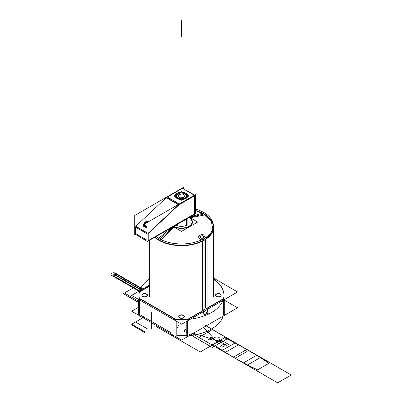 <?xml version="1.0" encoding="UTF-8"?>
<svg xmlns="http://www.w3.org/2000/svg" width="403" height="403" viewBox="0 0 403 403"><rect width="100%" height="100%" fill="white"/><g stroke="black" fill="none" stroke-linecap="round" stroke-linejoin="round"><path stroke-width="0.6" d="M182.161 188.11L194.946 195.208L194.946 214.295L148.233 240.984M194.699 195.717L194.699 213.786L194.699 195.717L194.699 213.786L148.233 240.616L194.699 213.786L194.699 195.717L194.699 213.786L148.233 240.616M194.382 195.248L182.408 188.337L194.382 195.248L182.408 188.337L194.382 195.248L182.408 188.337L167.321 197.047M134.763 233.916L147.302 241.437L195.636 213.247M147.055 240.218L135.695 233.659L135.695 227.252L135.695 233.659L147.055 240.218L135.695 233.659L147.055 240.218L135.695 233.659L135.695 227.252M183.345 188.508L183.345 187.43L134.763 215.479L134.763 234.566L135.081 234.38M135.791 226.229L166.268 197.742M134.834 226.753L147.055 233.805M166.499 197.153L166.882 196.795L179.667 204.175L147.619 234.133M166.515 197.51L178.489 204.427M178.564 204.835L148.087 233.322M147.055 232.874L135.695 226.32M144.939 223.64L144.067 225.076L144.939 223.64L144.067 225.076L144.939 223.64L147.055 222.572L144.939 223.64M144.027 225.408L144.108 225.997L144.027 225.408M195.264 195.39L178.736 204.936M178.171 204.608L165.95 197.556M179.612 204.145L194.699 195.435M187.607 196.689A6.247 3.607 180 0 1 185.904 198.513A6.247 3.607 0 0 0 187.607 196.689A6.247 3.607 180 0 1 185.904 198.513A6.247 3.607 180 0 1 182.745 199.495A6.247 3.607 0 0 0 185.904 198.513A6.247 3.607 0 0 0 187.607 196.689A6.247 3.607 180 0 1 185.904 198.513A6.247 3.607 180 0 1 182.745 199.495A6.247 3.607 0 0 0 185.904 198.513A6.247 3.607 180 0 1 182.745 199.495M180.222 199.495A6.247 3.607 180 0 1 175.376 196.694A6.247 3.607 0 0 0 180.222 199.495A6.247 3.607 180 0 1 175.376 196.694A6.247 3.607 0 0 0 180.222 199.495A6.247 3.607 180 0 1 175.376 196.694M175.376 195.233A6.247 3.607 180 0 1 177.073 193.415A6.247 3.607 0 0 0 175.376 195.233A6.247 3.607 180 0 1 177.073 193.415A6.247 3.607 180 0 1 180.222 192.433A6.247 3.607 0 0 0 177.073 193.415A6.247 3.607 0 0 0 175.376 195.233A6.247 3.607 180 0 1 177.073 193.415A6.247 3.607 180 0 1 180.222 192.433A6.247 3.607 0 0 0 177.073 193.415A6.247 3.607 180 0 1 180.222 192.433M182.766 192.433A6.247 3.607 180 0 1 187.602 195.223A6.247 3.607 0 0 0 182.766 192.433A6.247 3.607 180 0 1 187.602 195.223A6.247 3.607 0 0 0 182.766 192.433A6.247 3.607 180 0 1 187.602 195.223M177.36 193.138A6.247 3.607 0 0 0 175.245 195.843A6.247 3.607 0 0 0 179.285 199.213A6.247 3.607 0 0 0 186.176 198.226M185.622 198.543A6.247 3.607 0 0 0 187.733 195.843A6.247 3.607 0 0 0 183.697 192.468A6.247 3.607 0 0 0 176.806 193.455M195.636 213.53L194.946 214.013M148.178 241.014L147.055 241.664L147.055 222.572L195.636 194.528L195.636 213.615M147.987 233.785L147.987 240.757M148.233 241.044L148.233 233.408M135.448 226.028L147.055 232.727M145.08 223.378A3.118 1.798 0 0 0 144.022 224.728A3.118 1.798 0 0 0 147.055 226.526M144.939 223.469L144.022 224.753M144.375 226.189L144.022 224.778L147.055 226.577M147.77 222.164A3.118 1.798 0 0 0 144.803 222.733M147.74 222.179L144.939 222.713L144.939 223.282M147.055 226.889A3.748 2.161 180 0 1 143.392 224.728A3.748 2.161 180 0 1 144.662 223.106M144.329 222.33A3.748 2.161 180 0 1 148.49 221.746M224.244 300.084L237.574 307.781L181.642 340.072L131.68 311.222L138.637 307.207M140.113 314.849L171.955 333.236M176.841 335.679A42.461 24.518 0 0 0 186.775 335.639A42.461 24.518 180 0 1 176.841 335.679A42.461 24.518 0 0 0 186.775 335.639A42.461 24.518 180 0 1 176.841 335.679L186.775 335.639L176.841 335.679M189.324 217.257L197.656 222.068L181.491 231.398L173.159 226.592M189.259 217.58A10.992 6.347 0 0 0 189.012 217.439A10.992 6.347 0 0 1 189.259 217.58A10.992 6.347 0 0 0 189.012 217.439A10.992 6.347 0 0 1 189.259 217.58A10.992 6.347 0 0 1 189.259 226.557A10.992 6.347 0 0 1 173.718 226.557A10.992 6.347 0 0 0 189.259 226.557A10.992 6.347 0 0 0 189.259 217.58A10.992 6.347 0 0 1 189.259 226.557A10.992 6.347 0 0 1 173.718 226.557A10.992 6.347 0 0 0 189.259 226.557A10.992 6.347 0 0 0 189.259 217.58M186.785 225.126A7.491 4.322 180 0 1 175.955 224.98A7.491 4.322 180 0 0 186.785 225.126A7.491 4.322 180 0 1 175.955 224.98A7.491 4.322 180 0 0 186.785 225.126L186.785 218.723M139.655 315.826A42.461 24.518 180 0 0 140.113 317.136L140.113 300.673L140.113 317.136A42.461 24.518 180 0 1 139.655 315.826A42.461 24.518 180 0 0 140.113 317.136L140.113 300.673A42.461 24.518 180 0 1 139.03 295.172A42.461 24.518 180 0 1 149.669 278.936A42.461 24.518 180 0 0 139.03 295.172A42.461 24.518 180 0 1 149.669 278.936M223.257 316.043A42.461 24.518 180 0 1 189.138 335.744A42.461 24.518 180 0 0 223.257 316.043A42.461 24.518 180 0 1 189.138 335.744M174.217 335.785A42.461 24.518 180 0 1 171.955 335.518A42.461 24.518 180 0 0 174.217 335.785A42.461 24.518 180 0 1 171.955 335.518L171.955 319.06A42.461 24.518 180 0 0 223.952 295.172A42.461 24.518 180 0 1 171.955 319.06L171.955 335.518L171.955 319.06A42.461 24.518 180 0 0 223.952 295.172A42.461 24.518 180 0 0 213.313 278.936A42.461 24.518 180 0 1 223.952 295.172A42.461 24.518 180 0 0 213.313 278.936M176.106 335.936L176.106 335.316M176.841 335.367L186.775 335.326M140.113 300.673A42.461 24.518 180 0 1 139.03 295.172A42.461 24.518 180 0 0 140.113 300.673M223.524 315.086L223.524 314.466M213.313 277.949L237.574 291.953L181.642 324.244L131.68 295.399L149.669 285.012M205.414 307.6L206.704 308.35L205.414 307.6L206.704 308.35L205.414 307.6L205.414 239.538L205.414 307.6L205.414 239.538L205.414 307.6L206.704 308.35M207.056 308.461L223.428 299.011M223.61 298.588A42.461 24.518 0 0 0 213.313 279.254A42.461 24.518 0 0 1 223.61 298.588A42.461 24.518 0 0 0 213.313 279.254A42.461 24.518 0 0 1 223.61 298.588M149.669 286.125L139.453 292.019A42.461 24.518 0 0 0 139.297 298.235A42.461 24.518 0 0 1 139.453 292.019L149.669 286.125L139.453 292.019A42.461 24.518 0 0 0 139.297 298.235A42.461 24.518 0 0 1 139.453 292.019M139.458 298.643L175.471 319.438M176.731 319.846A42.461 24.518 0 0 0 186.861 319.806A42.461 24.518 0 0 1 176.731 319.846A42.461 24.518 0 0 0 186.861 319.806A42.461 24.518 0 0 1 176.731 319.846M188.141 319.383L204.039 310.204M203.767 310.043L202.472 309.297L202.472 241.19L202.472 309.297L202.472 241.19L202.472 309.297L203.767 310.043L202.472 309.297M221.091 295.328A2.796 1.617 0 0 0 220.285 294.346A2.796 1.617 180 0 1 220.285 296.628A2.796 1.617 180 0 1 216.33 296.628A2.796 1.617 180 0 1 216.33 294.346A2.796 1.617 180 0 1 220.285 294.346A2.796 1.617 0 0 0 217.237 293.994A2.796 1.617 0 0 0 215.509 295.485A2.796 1.617 0 0 0 216.33 296.628A2.796 1.617 0 0 0 219.378 296.981A2.796 1.617 0 0 0 221.106 295.485M184.272 316.587A2.796 1.617 0 0 0 183.466 315.599A2.796 1.617 180 0 1 183.466 317.886A2.796 1.617 180 0 1 179.511 317.886A2.796 1.617 180 0 1 179.511 315.599A2.796 1.617 180 0 1 183.466 315.599A2.796 1.617 0 0 0 180.418 315.252A2.796 1.617 0 0 0 178.69 316.743A2.796 1.617 0 0 0 179.511 317.886A2.796 1.617 0 0 0 182.559 318.234A2.796 1.617 0 0 0 184.287 316.743M147.458 295.328A2.796 1.617 0 0 0 146.652 294.346A2.796 1.617 180 0 1 146.652 296.628A2.796 1.617 180 0 1 142.692 296.628A2.796 1.617 180 0 1 142.692 294.346A2.796 1.617 180 0 1 146.652 294.346A2.796 1.617 0 0 0 143.604 293.994A2.796 1.617 0 0 0 141.876 295.485A2.796 1.617 0 0 0 142.692 296.628A2.796 1.617 0 0 0 145.745 296.981A2.796 1.617 0 0 0 147.468 295.485M203.928 239.624L203.928 238.621A31.822 18.372 180 0 1 155.931 236.536M204.054 239.699L204.054 238.546A31.822 18.372 180 0 0 213.313 225.589A31.822 18.372 180 0 0 195.636 209.137M161.361 239.82L174.499 226.546A10.574 6.105 180 0 1 173.854 226.194A10.574 6.105 180 0 0 188.881 226.335A10.574 6.105 180 0 0 188.977 217.66A10.574 6.105 180 0 1 189.42 217.932M160.172 241.019A32.24 18.614 180 0 1 154.586 237.317M205.671 214.754L190.221 217.776M204.276 213.902L203.762 214.028L195.636 210.638M159.22 239.745L158.706 240.213M202.81 213.096L189.758 217.01M213.061 223.297A32.24 18.614 180 0 1 195.893 243.714A32.24 18.614 180 0 1 157.306 239.367M158.565 238.334L172.111 227.196M206.316 238.717L204.12 240.112M201.757 241.347L202.739 241.044M202.472 240.772A31.822 18.372 180 0 1 158.989 239.951A31.822 18.372 0 0 0 202.472 240.772A31.822 18.372 180 0 1 158.989 239.951A31.822 18.372 0 0 0 202.472 240.772M212.794 228.889L211.207 220.864L203.762 214.028M206.956 237.982A31.822 18.372 0 0 0 203.989 213.973A31.822 18.372 180 0 1 206.956 237.982A31.822 18.372 0 0 0 203.989 213.973L189.697 217.474L203.989 213.973A31.822 18.372 180 0 1 210.517 234.491M138.637 299.414L138.637 314.315M138.637 297.852L176.841 319.911M176.841 321.468L176.841 336.369M176.106 321.045L176.106 335.628L176.106 321.045M139.373 314.421L139.373 299.837L139.373 314.421M186.775 321.282L186.775 336.314M186.775 319.856L224.244 298.22M224.244 299.646L224.244 314.683M223.524 300.064L223.524 314.778L223.524 300.064M187.496 335.583L187.496 320.864L187.496 335.583M204.039 311.312L204.039 311.524A2.7 1.557 120 0 0 204.175 314.421A2.7 1.557 120 0 0 206.754 313.03A2.7 1.557 120 0 0 207.056 309.897A2.7 1.557 120 0 1 206.754 313.03A2.7 1.557 120 0 1 204.175 314.421A2.7 1.557 120 0 1 204.039 311.524L204.039 311.524A2.7 1.557 120 0 0 204.175 314.421A2.7 1.557 120 0 0 206.754 313.03A2.7 1.557 120 0 0 207.056 309.897A2.7 1.557 120 0 1 206.754 313.03A2.7 1.557 120 0 1 204.175 314.421A2.7 1.557 120 0 1 204.039 311.524L204.039 311.524M138.733 292.12L149.669 285.808M142.576 296.24A2.796 1.617 0 0 0 145.659 296.684A2.796 1.617 0 0 0 147.468 295.172A2.796 1.617 0 0 0 146.521 293.958M146.773 294.104A2.796 1.617 0 0 0 143.685 293.661A2.796 1.617 0 0 0 141.876 295.172A2.796 1.617 0 0 0 142.823 296.381M146.652 294.658L146.652 294.039M179.39 317.493A2.796 1.617 0 0 0 182.478 317.937A2.796 1.617 0 0 0 184.287 316.426A2.796 1.617 0 0 0 183.34 315.217M183.587 315.358A2.796 1.617 0 0 0 180.499 314.914A2.796 1.617 0 0 0 178.69 316.426A2.796 1.617 0 0 0 179.642 317.64M183.466 315.917L183.466 315.297M216.21 296.24A2.796 1.617 0 0 0 219.297 296.684A2.796 1.617 0 0 0 221.106 295.172A2.796 1.617 0 0 0 220.159 293.958M220.406 294.104A2.796 1.617 0 0 0 217.318 293.661A2.796 1.617 0 0 0 215.509 295.172A2.796 1.617 0 0 0 216.456 296.381M220.285 294.658L220.285 294.039M207.056 311.277L207.056 238.037L203.591 236.037M203.666 237.488L204.523 238.269L203.666 237.488M203.591 236.098L204.18 235.755M204.18 235.236L202.19 234.088M202.266 235.579L203.591 236.783L202.266 235.579L199.681 237.045L202.266 235.579L203.591 236.783L202.266 235.579L199.681 237.045L202.266 235.579M202.346 234.012L198.377 236.299M198.377 236.289L200.367 237.438M200.291 239.453L198.452 237.785L200.291 239.453L200.729 239.186L200.291 239.453L200.729 239.186L201.49 239.881L200.729 239.186L201.49 239.881L200.729 239.186L200.291 239.453L198.452 237.785L200.291 239.453M200.21 238.047L200.805 237.705M204.12 312.975L204.12 239.735L200.649 237.735M206.966 309.806A2.7 1.557 -60 0 1 206.961 312.919A2.7 1.557 -60 0 1 204.266 314.476A2.7 1.557 -60 0 1 204.261 311.368M187.108 218.537L187.108 224.924M186.443 218.925L186.443 225.312M181.496 191.697L174.106 195.964L181.486 200.22L188.871 195.959L181.496 191.697M185.007 193.898A5.017 2.897 0 0 0 177.945 193.914A5.017 2.897 180 0 1 185.037 193.914A5.017 2.897 180 0 1 185.037 198.009A5.017 2.897 180 0 1 177.945 198.009A5.017 2.897 180 0 1 177.945 193.914A5.017 2.897 0 0 0 177.945 198.009A5.017 2.897 0 0 0 185.037 198.009A5.017 2.897 0 0 0 185.037 193.914M184.932 195.405L182.423 193.954L184.932 195.405L182.423 193.954L178.947 194.493L178.045 196.427L178.947 194.493L182.423 193.954L184.932 195.405L182.423 193.954L178.947 194.493L178.045 196.427M178.015 196.498L180.453 197.908L178.015 196.498L180.453 197.908L178.015 196.498L180.453 197.908L184.141 197.324M180.635 197.954L184.005 197.435M184.08 197.334L184.967 195.425M178.222 193.757A4.937 2.851 0 0 0 178 193.883A4.937 2.851 0 0 0 178.111 197.974A4.937 2.851 0 0 0 185.194 197.782M184.755 198.034A4.937 2.851 0 0 0 184.982 193.883A4.937 2.851 0 0 0 178 193.883A4.937 2.851 0 0 0 177.783 194.014M182.529 193.848L178.841 194.417M178.972 194.342L177.985 196.473M177.935 196.367L180.635 197.923M184.005 197.399L184.997 195.274M185.042 195.379L182.342 193.818M215.907 345.381L228.204 338.283L215.907 345.381M218.96 337.497C221.942 339.064 217.262 341.764 214.552 340.046C211.575 338.48 216.255 335.78 218.96 337.497C221.942 339.064 217.262 341.764 214.552 340.046C211.575 338.48 216.255 335.78 218.96 337.497M218.663 343.789L202.996 326.632L218.663 343.789L212.305 347.462L218.663 343.789M176.841 326.984L178.69 328.052L176.841 326.984M184.287 331.281L187.496 333.135L184.287 331.281M189.617 334.359L212.305 347.462L189.617 334.359M135.71 322.128L148.002 329.226L135.71 322.128M212.023 344.943L225.609 337.099L212.023 344.943L225.609 337.099L212.023 344.943L256.409 370.569L269.995 362.725L225.609 337.099L212.023 344.943L256.409 370.569L269.995 362.725L225.609 337.099L213.288 344.212C226.461 353.688 241.261 362.232 257.673 369.838L269.995 362.725L225.609 337.099L213.288 344.212C226.461 353.688 241.261 362.232 257.673 369.838L269.995 362.725L205.238 325.337L291.268 375.007L205.238 325.337L225.609 337.099L212.023 344.943L225.609 337.099L212.023 344.943L256.409 370.569L269.995 362.725L225.609 337.099L212.023 344.943L256.409 370.569L269.995 362.725L225.609 337.099L212.023 344.943L225.609 337.099L212.023 344.943L225.609 337.099L212.023 344.943L225.609 337.099L212.023 344.943L225.609 337.099L212.023 344.943L256.409 370.569L268.927 363.34C255.502 354.01 240.707 345.467 224.542 337.714L212.023 344.943L256.409 370.569L268.927 363.34C255.502 354.01 240.707 345.467 224.542 337.714L212.023 344.943L225.609 337.099L212.023 344.943L225.609 337.099L212.023 344.943L233.292 357.224L244.581 350.706C243.911 349.305 248.858 352.157 246.424 351.774L235.14 358.287L277.682 382.85L291.268 375.007L277.682 382.85L256.409 370.569L269.803 362.836L225.418 337.21L212.023 344.943L233.292 357.224L244.581 350.706C243.911 349.305 248.858 352.157 246.424 351.774L235.14 358.287L256.409 370.569L269.803 362.836L225.418 337.21L212.023 344.943L225.609 337.099L212.023 344.943L225.418 337.21L212.023 344.943L225.418 337.21L212.023 344.943L256.409 370.569L269.803 362.836L225.418 337.21L212.023 344.943L256.409 370.569L269.803 362.836L225.418 337.21L212.023 344.943L256.409 370.569L269.995 362.725L225.609 337.099L212.023 344.943L256.409 370.569L269.995 362.725L225.609 337.099L212.023 344.943L256.409 370.569L269.995 362.725L225.609 337.099L212.023 344.943L256.409 370.569L269.995 362.725L225.609 337.099L212.023 344.943L256.409 370.569L269.995 362.725L225.609 337.099L212.023 344.943L256.409 370.569L269.995 362.725L225.609 337.099L212.023 344.943L256.409 370.569L269.995 362.725L225.609 337.099L212.023 344.943L256.409 370.569L269.995 362.725L225.609 337.099L212.023 344.943L256.409 370.569L269.995 362.725L225.609 337.099L220.763 339.895L212.023 344.943L256.409 370.569L269.995 362.725L225.609 337.099L212.023 344.943L218.894 340.973L228.662 346.615L235.181 342.852L205.218 325.352L235.181 342.852L228.662 346.615L218.894 340.973L212.038 344.933L225.609 337.099L212.023 344.943L225.609 337.099L212.023 344.943L225.609 337.099L212.023 344.943L256.409 370.569L212.023 344.943L225.609 337.099L212.023 344.943L191.652 333.18L212.023 344.943M155.896 326.349L200.286 351.975L222.033 339.417L200.286 351.975L222.033 339.417L200.286 351.975L155.896 326.349M181.491 20.15L181.491 36.466L181.491 20.15M142.531 289.132L136.829 285.843L123.242 293.686L138.637 302.572L123.242 293.686L138.637 302.572L123.242 293.686L138.637 302.572L123.242 293.686L138.637 302.572L123.242 293.686L138.637 302.572L123.242 293.686L138.637 302.572L123.242 293.686L136.829 285.843L123.242 293.686L136.829 285.843L123.242 293.686L136.829 285.843L123.242 293.686L136.829 285.843L123.242 293.686L136.829 285.843L123.242 293.686L136.829 285.843L142.531 289.132M184.287 330.52L187.496 331.498L184.287 330.52M192.13 332.908L221.841 341.951L228.204 338.283L221.841 341.951L192.13 332.908M144.491 223.383L143.685 226.622L147.055 227.76L143.685 226.622L144.491 223.383M148.042 222.003L146.894 222.129L148.042 222.003M220.285 294.346A2.796 1.617 180 0 1 220.285 296.628A2.796 1.617 180 0 1 216.33 296.628A2.796 1.617 180 0 1 216.33 294.346A2.796 1.617 180 0 1 220.285 294.346A2.796 1.617 180 0 1 220.285 296.628A2.796 1.617 180 0 1 216.33 296.628A2.796 1.617 180 0 1 216.33 294.346A2.796 1.617 180 0 1 220.285 294.346A2.796 1.617 0 0 0 216.33 294.346A2.796 1.617 0 0 0 216.33 296.628A2.796 1.617 0 0 0 220.285 296.628A2.796 1.617 0 0 0 220.285 294.346M183.466 315.599A2.796 1.617 180 0 1 183.466 317.886A2.796 1.617 180 0 1 179.511 317.886A2.796 1.617 180 0 1 179.511 315.599A2.796 1.617 180 0 1 183.466 315.599A2.796 1.617 180 0 1 183.466 317.886A2.796 1.617 180 0 1 179.511 317.886A2.796 1.617 180 0 1 179.511 315.599A2.796 1.617 180 0 1 183.466 315.599A2.796 1.617 0 0 0 179.511 315.599A2.796 1.617 0 0 0 179.511 317.886A2.796 1.617 0 0 0 183.466 317.886A2.796 1.617 0 0 0 183.466 315.599M146.652 294.346A2.796 1.617 180 0 1 146.652 296.628A2.796 1.617 180 0 1 142.692 296.628A2.796 1.617 180 0 1 142.692 294.346A2.796 1.617 180 0 1 146.652 294.346A2.796 1.617 180 0 1 146.652 296.628A2.796 1.617 180 0 1 142.692 296.628A2.796 1.617 180 0 1 142.692 294.346A2.796 1.617 180 0 1 146.652 294.346A2.796 1.617 0 0 0 142.692 294.346A2.796 1.617 0 0 0 142.692 296.628A2.796 1.617 0 0 0 146.652 296.628A2.796 1.617 0 0 0 146.652 294.346M189.697 217.474L203.989 213.973A31.822 18.372 0 0 0 195.636 210.507A31.822 18.372 180 0 1 203.989 213.973A31.822 18.372 0 0 0 195.636 210.507M154.954 237.1A31.822 18.372 0 0 0 158.989 239.951A31.822 18.372 180 0 1 154.954 237.1A31.822 18.372 0 0 0 158.989 239.951M173.476 226.773L159.926 239.1M185.037 198.009A5.017 2.897 180 0 1 177.945 198.009A5.017 2.897 180 0 1 177.945 193.914A5.017 2.897 180 0 1 185.037 193.914A5.017 2.897 180 0 1 185.037 198.009A5.017 2.897 0 0 0 185.037 193.914A5.017 2.897 0 0 0 177.945 193.914A5.017 2.897 0 0 0 177.945 198.009A5.017 2.897 0 0 0 185.037 198.009A5.017 2.897 180 0 1 177.945 198.009A5.017 2.897 180 0 1 177.945 193.914A5.017 2.897 0 0 1 185.037 193.914A5.017 2.897 0 0 1 185.037 198.009M151.463 328.964L151.463 312.506M225.126 352.504L238.707 344.661L212.507 329.533L198.921 337.376L225.126 352.504L238.707 344.661L212.507 329.533L198.921 337.376L225.126 352.504M224.154 346.318C220.461 347.608 219.736 347.19 221.967 345.059C225.66 343.764 226.385 344.187 224.154 346.318C220.461 347.608 219.736 347.19 221.967 345.059C225.66 343.764 226.385 344.187 224.154 346.318M211.822 339.2C208.129 340.49 207.404 340.067 209.641 337.936C213.328 336.646 214.058 337.069 211.822 339.2C208.129 340.49 207.404 340.067 209.641 337.936C213.328 336.646 214.058 337.069 211.822 339.2M256.892 355.159L243.306 363.002L247.11 365.199L260.696 357.355L256.892 355.159L243.306 363.002L247.11 365.199L260.696 357.355L256.892 355.159M158.989 308.476L158.989 238.581M131.051 324.606L144.753 332.52L131.051 324.606M144.032 317.111L131.756 324.203L145.458 332.112L131.756 324.203L145.458 332.112L131.756 324.203L144.032 317.111M141.236 289.883L126.386 281.309L124.643 282.317L139.488 290.89L124.643 282.317L126.386 281.309L141.236 289.883L116.341 275.506L117.908 274.604L116.764 273.944L113.45 275.859L139.488 290.89L113.45 275.859L114.593 276.518L116.16 275.612L141.055 289.984L116.16 275.612L114.593 276.518L113.45 275.859L116.764 273.944L115.112 273.496L142.365 289.228L115.112 273.496L116.764 273.944L113.45 275.859L116.764 273.944L117.908 274.604L116.341 275.506L141.236 289.883M142.803 288.976L127.953 280.402L126.3 279.954L127.953 280.402L126.21 281.415L127.953 280.402L142.803 288.976L126.738 279.702L124.9 280.765L140.964 290.039L124.9 280.765L140.964 290.039L124.9 280.765L126.738 279.702C124.396 278.211 120.346 280.553 122.925 281.904L138.99 291.178L122.925 281.904C120.346 280.553 124.396 278.211 126.738 279.702L124.9 280.765L126.738 279.702L127.514 280.659L126.738 279.702L142.803 288.976L115.545 273.239L113.711 274.302L140.964 290.039L113.711 274.302L140.964 290.039L113.711 274.302L115.545 273.239C113.203 271.753 109.153 274.09 111.732 275.445L138.99 291.178L111.732 275.445C109.153 274.09 113.203 271.753 115.545 273.239L113.711 274.302L115.545 273.239L116.326 274.196L142.365 289.228L116.326 274.196L115.545 273.239L142.803 288.976L115.545 273.239L142.803 288.976L115.545 273.239L142.803 288.976L115.545 273.239L142.803 288.976L116.764 273.944L142.803 288.976L137.101 285.687L123.358 293.621L138.637 302.441L123.358 293.621L137.101 285.687M204.12 311.277L208.764 313.957M176.841 324.632L178.69 325.7L176.841 324.632M184.287 328.929L187.496 330.782L184.287 328.929M191.652 333.18L221.791 350.58L230.531 345.537L220.763 339.895L230.531 345.537L221.791 350.58L191.652 333.18M182.423 193.954L178.947 194.493L182.423 193.954M213.192 344.263L224.436 337.774L213.192 344.263M141.357 289.812L135.655 286.518L124.416 293.011L138.637 301.217L124.416 293.011L135.655 286.518L141.357 289.812M212.134 344.877L225.876 336.938L212.134 344.877M149.669 296.86L149.669 240.153M213.313 296.86L213.313 230.042M147.468 295.802L147.468 295.182M141.876 295.802L141.876 295.182M184.287 317.055L184.287 316.441M178.69 317.055L178.69 316.441M221.106 295.802L221.106 295.182M215.509 295.802L215.509 295.182M188.977 217.459L188.977 222.214"/></g></svg>
